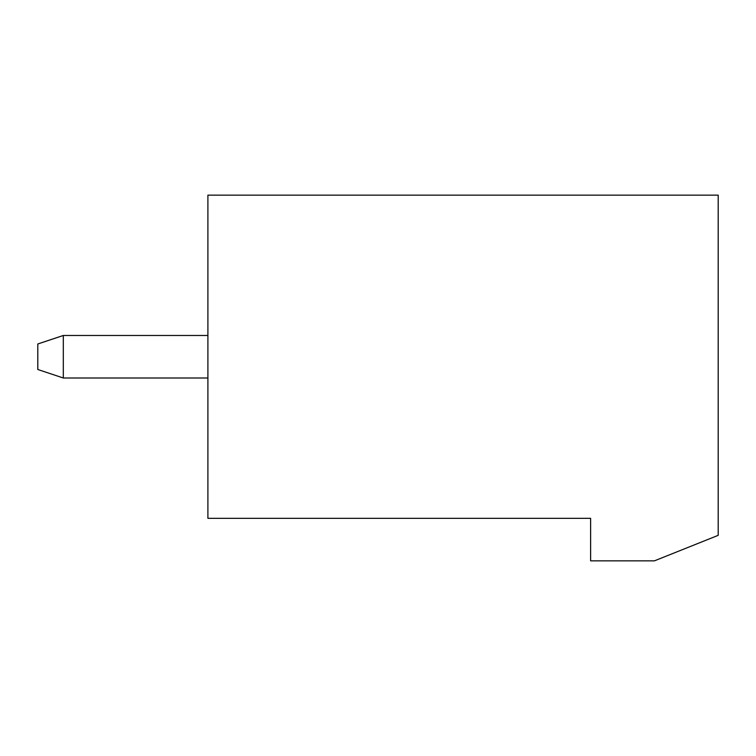 <?xml version="1.0" encoding="UTF-8"?>
<svg xmlns="http://www.w3.org/2000/svg" width="756" height="756" viewBox="0 0 756 756"><rect width="100%" height="100%" fill="white"/><g stroke="black" fill="none" stroke-linecap="round" stroke-linejoin="round"><path stroke-width="1.13" d="M590.625 518.332L207.9 518.332L207.9 195.142L718.2 195.142L718.2 535.342L654.413 560.857L590.625 560.857L590.625 518.332M207.9 335.475L63.315 335.475L63.315 378L207.9 378M63.315 335.475L37.8 343.98L37.8 369.495L63.315 378"/></g></svg>
